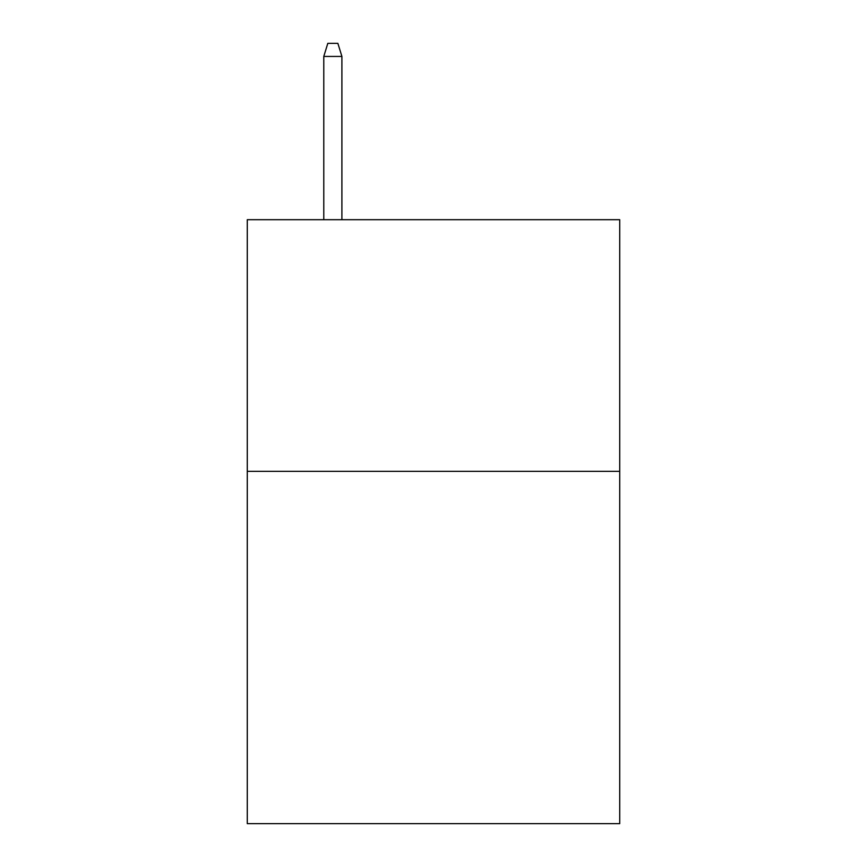<?xml version="1.0" encoding="UTF-8"?>
<svg xmlns="http://www.w3.org/2000/svg" width="867" height="867" viewBox="0 0 867 867"><rect width="100%" height="100%" fill="white"/><g stroke="black" fill="none" stroke-linecap="round" stroke-linejoin="round"><path stroke-width="1.3" d="M619.721 471.345L619.721 823.65L247.279 823.65L247.279 219.698L619.721 219.698L619.721 471.345L247.279 471.345M341.901 219.698L341.901 56.431L323.781 56.431L323.781 219.698M323.781 56.431L327.813 43.35L337.87 43.35L341.901 56.431"/></g></svg>
